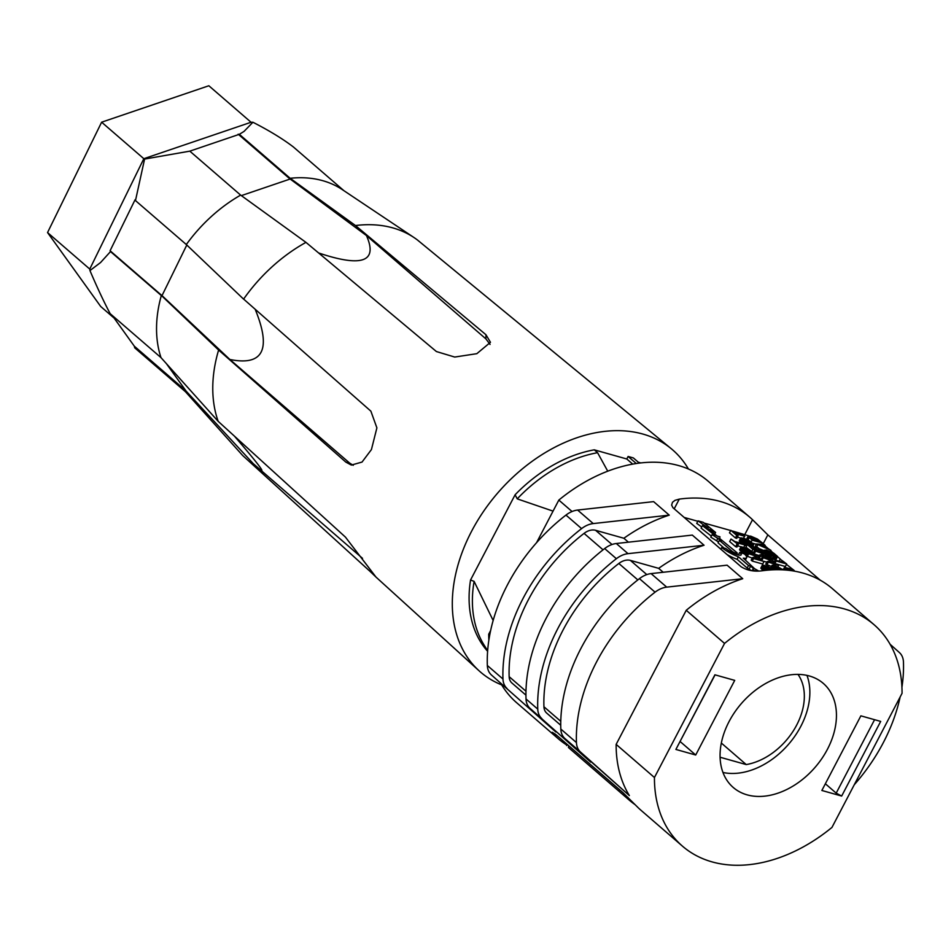 <?xml version="1.0" encoding="UTF-8"?>
<svg xmlns="http://www.w3.org/2000/svg" width="951" height="951" viewBox="0 0 951 951"><rect width="100%" height="100%" fill="white"/><g stroke="black" fill="none" stroke-linecap="round" stroke-linejoin="round"><path stroke-width="1.43" d="M208.84 85.756L251.052 122.263L143.827 158.698L101.626 122.192L208.84 85.756M114.144 318.121L100.699 306.484L47.55 232.555L101.626 122.192M218.231 421.4L160.992 357.624L110.161 313.664C103.837 301.717 97.097 287.357 89.953 270.571L89.763 269.074L47.55 232.555M89.763 269.074L143.827 158.698L144.588 159.067L135.482 200.59L185.54 243.872M160.992 357.624A128.112 90.749 -49.1 0 1 161.325 295.535A128.112 90.749 130.9 0 1 161.349 295.464L218.611 350.051L345.867 462.138L351.335 465.075L362.034 462.067L371.425 449.573L376.893 427.867L370.878 411.165L243.622 299.078A138.81 98.322 130.9 0 0 243.587 299.137L186.313 244.55A128.112 90.749 -49.1 0 1 240.639 195.11L189.808 151.15L144.588 159.067M186.313 244.55L185.528 243.86M251.052 122.263L252.907 122.251L244.062 131.393L239.331 134.317L290.162 178.289A128.112 90.749 -49.1 0 1 297.675 177.766A128.112 90.749 130.9 0 1 319.524 179.858A128.112 90.749 -49.1 0 1 342.336 189.629L414.077 237.595A138.81 98.322 130.9 0 0 389.363 227.004A138.81 98.322 -49.1 0 0 355.484 225.542L485.937 334.716L490.466 342.301L476.831 353.677L454.733 357.053L436.414 351.549L305.96 242.374L240.639 195.11M490.062 344.44L485.913 338.889L366.444 235.551L290.15 179.026L241.34 195.621M290.162 178.289L355.484 225.542M239.331 134.317L189.808 151.15M290.079 179.061L238.178 134.174M135.482 200.59L135.066 199.769L110.09 250.743L110.506 251.575L100.544 262.559L89.953 270.571M161.943 295.606L110.09 250.743M370.949 570.386L369.951 571.289L242.707 455.541L185.493 391.764L134.721 347.84L134.305 346.164L112.218 315.435M161.325 295.535L110.506 251.575M134.305 346.164L185.921 390.813M252.907 122.251C269.288 130.632 282.756 138.858 293.336 146.929L343.905 190.675M161.349 295.464L162.015 295.618L186.8 245.013M185.493 391.764L186.158 391.146L166.389 363.639M218.219 421.412A138.81 98.322 -49.1 0 1 218.195 421.364L345.439 537.113L376.014 577.102L479.066 670.788A146.87 104.028 130.9 0 0 484.772 675.472A146.87 104.028 130.9 0 0 501.676 684.898M362.509 558.332L253.239 463.624L186.158 391.146M257.899 467.844C267.528 476.13 259.706 465.562 234.445 436.152M639.322 463.089L633.354 457.93L628.112 456.456L626.792 458.988L594.268 449.835L597.573 452.7A127.03 89.976 -49.1 0 0 517.225 498.859L515.097 494.782A127.03 89.976 -49.1 0 1 594.268 449.835M640.796 462.923L638.323 462.222M487.613 651.292A127.03 89.976 -49.1 0 1 470.543 580.003L515.097 494.782M688.417 468.998A146.87 104.028 130.9 0 0 671.192 448.658A146.87 104.028 130.9 0 0 668.244 446.364A146.87 104.028 130.9 0 0 563.741 442.94A146.87 104.028 130.9 0 0 462.103 552.495A146.87 104.028 130.9 0 0 479.066 670.788M345.867 462.138L349.54 462.994L229.88 359.49L162.015 295.618M229.88 359.49C263.201 366.171 271.629 349.433 255.165 309.241M218.195 421.364A138.81 98.322 -49.1 0 1 218.611 350.051M318.597 252.954C362.105 267.564 378.058 261.751 366.444 235.551M369.951 571.289L376.014 577.102M414.077 237.595A138.81 98.322 130.9 0 1 416.847 239.545A138.81 98.322 130.9 0 1 417.453 239.997L671.192 448.658M243.622 299.078A138.81 98.322 -49.1 0 1 305.96 242.374M349.54 462.994L353.225 465.336M820.214 580.169L767.849 534.878L752.538 519.721A146.418 103.707 130.9 0 0 749.745 517.178L708.317 481.337A146.418 103.707 -49.1 0 0 678.669 465.586A146.418 103.707 -49.1 0 0 558.831 500.083L553.054 511.127L517.225 498.859M607.737 471.173L597.573 452.7M470.543 580.003L474.097 581.37L493.153 620.504M553.054 511.127L536.53 542.736M487.649 650.757L484.095 645.075A127.03 89.976 -49.1 0 1 474.097 581.37M626.792 458.988L632.712 464.112M636.278 463.517L628.112 456.456M654.443 777.514L616.141 744.383L686.242 610.292L724.543 643.423A146.418 103.707 -49.1 0 1 844.381 608.925A146.418 103.707 -49.1 0 1 874.028 624.676A146.418 103.707 -49.1 0 1 902.047 693.327L831.959 827.418A146.418 103.707 -49.1 0 1 712.121 861.903A146.418 103.707 -49.1 0 1 682.461 846.152A146.418 103.707 -49.1 0 1 654.443 777.514L724.543 643.423M556.073 734.79L555.384 736.11A146.418 103.707 130.9 0 0 558.178 738.654L516.75 702.813A146.418 103.707 -49.1 0 1 500.678 683.222M488.862 640.225A146.418 103.707 -49.1 0 1 488.731 634.174L490.645 630.513M729.06 721.583A68.817 48.751 -49.1 0 1 809.325 675.971A68.817 48.751 -49.1 0 1 823.269 683.365A68.817 48.751 -49.1 0 1 821.842 758.577A68.817 48.751 -49.1 0 1 747.165 794.87A68.817 48.751 -49.1 0 1 733.233 787.464A68.817 48.751 -49.1 0 1 729.06 721.583M841.671 796.046L821.854 790.471L860.869 715.841L880.685 721.417L841.671 796.046L836.191 793.134L825.361 783.767M715.069 674.853L675.888 749.436L695.704 755.011L680.191 741.59M675.888 749.436L714.902 674.806L734.719 680.381L695.704 755.011M749.745 517.178A146.418 103.707 130.9 0 0 720.097 501.415A146.418 103.707 -49.1 0 0 679.276 499.12L674.972 500.357L672.488 502.271L671.632 505.076L672.928 507.691L741.055 566.689C747.022 570.457 754.06 571.824 762.131 570.79A146.418 103.707 130.9 0 1 802.953 573.084A146.418 103.707 -49.1 0 1 832.601 588.847L874.028 624.676M686.242 610.292A146.418 103.707 -49.1 0 1 742.731 578.707L666.722 587.136A21.968 15.561 130.9 0 0 655.073 592.164A154.466 109.413 130.9 0 0 576.449 742.576A21.968 15.561 130.9 0 0 580.514 752.039L629.36 795.571A146.418 103.707 -49.1 0 1 616.141 744.383M742.731 578.707L727.099 565.179L651.09 573.608A21.968 15.561 130.9 0 0 639.441 578.648A154.466 109.413 130.9 0 0 560.817 729.048A21.968 15.561 130.9 0 0 564.882 738.511L629.36 795.571M558.831 500.083L572.05 511.519M489.729 635.03L488.731 634.174M491.405 674.96L555.883 732.008L491.405 674.96A21.968 15.561 -49.1 0 1 487.34 665.498A154.466 109.413 -49.1 0 1 565.964 515.085A21.968 15.561 -49.1 0 1 577.614 510.057L593.246 523.573A21.968 15.561 130.9 0 0 581.596 528.613A154.466 109.413 130.9 0 0 502.972 679.026A21.968 15.561 130.9 0 0 507.038 688.476M593.246 523.573L669.254 515.145L653.622 501.629L577.614 510.057M890.1 644.267L899.384 652.541A21.968 15.561 -49.1 0 1 903.45 661.991A154.466 109.413 -49.1 0 1 901.928 687.276M900.145 696.988A154.466 109.413 -49.1 0 1 854.248 784.765M555.883 732.008A146.418 103.707 -49.1 0 1 555.099 730.701M525.951 695.157L511.947 683.044A14.645 10.366 -49.1 0 1 509.154 676.672A147.143 104.23 -49.1 0 1 584.057 533.392A14.645 10.366 -49.1 0 1 595.588 530.301L623.868 538.254A146.418 103.707 -49.1 0 1 669.254 515.145M530.099 708.424L590.666 762.096L530.099 708.424A21.968 15.561 -49.1 0 1 526.022 698.961A154.466 109.413 -49.1 0 1 604.658 548.561A21.968 15.561 -49.1 0 1 616.307 543.52L628.029 553.66A21.968 15.561 130.9 0 0 616.379 558.701A154.466 109.413 130.9 0 0 537.755 709.113A21.968 15.561 130.9 0 0 541.82 718.564M628.029 553.66L704.049 545.232L692.316 535.092L616.307 543.52M623.868 538.254L628.409 542.177M590.666 762.096A146.418 103.707 -49.1 0 1 589.882 760.788M560.733 725.244L546.73 713.131A14.645 10.366 -49.1 0 1 543.936 706.759A147.143 104.23 -49.1 0 1 618.839 563.479A14.645 10.366 -49.1 0 1 630.37 560.389L658.663 568.341A146.418 103.707 -49.1 0 1 704.049 545.232M658.663 568.341L663.192 572.264M721.333 743.04L746.25 764.58L720.085 757.234M746.25 764.58A58.57 41.487 130.9 0 0 795.226 727.729A58.57 41.487 130.9 0 0 797.984 674.378M874.575 719.693L836.191 793.134M806.959 675.376A68.817 48.751 -49.1 0 1 788.534 744.312A68.817 48.751 -49.1 0 1 722.962 772.474M791.696 570.719L791.315 569.958L794.228 570.493L786.477 564.407M780.462 559.2L777.502 556.644M772.866 552.638L770.75 550.795M768.539 548.893L764.984 545.815M763.356 544.412L762.333 543.544M748.853 535.889L732.532 531.038M730.689 530.515L704.085 523.038M697.832 521.279L684.066 517.403M737.394 537.113L740.627 538.016M742.897 538.658L744.788 536.281L743.706 535.354L734.552 532.774L730.808 530.301L736.763 535.449L738.071 535.817L735.622 533.713L744.788 536.281M730.808 530.301L729.476 532.822L735.444 537.981L736.752 538.349L738.071 535.817M740.877 546.873L743.242 549.535L748.306 552.388L752.396 553.708L753.87 552.923L747.807 548.596L741.138 546.718L739.747 550.035L746.737 554.802M775.16 560.115L773.841 562.635L774.91 563.574L785.371 566.511L786.703 563.979L780.212 559.14L784.313 562.683L775.16 560.115L776.23 561.042L786.703 563.979M748.199 536.102L752.098 540.168L762.571 543.104L757.412 539.039L750.684 536.114L748.199 536.102L746.868 538.635L747.45 539.752M752.847 543.271L756.342 544.257M773.615 569.78L767.933 566.463L762.964 565.072L760.812 568.104L763.403 570.624M756.497 543.972L770.964 550.379L762.94 545.268L765.198 545.387L764.128 544.459L756.497 543.972L755.177 546.492L756.211 547.396M759.017 548.596L764.128 550.665M737.596 545.838L741.019 546.789M730.998 539.027L729.679 541.559L735.634 546.706L736.942 547.075L738.273 544.543L735.824 542.439L744.99 545.006L743.908 544.079L734.754 541.499L730.998 539.027L738.273 544.543M726.956 554.504A15.822 3.531 27.6 0 0 737.084 559.307L747.201 568.056L751.67 570.683M738.368 554.956A9.676 2.152 27.6 0 0 738.356 554.956L739.688 552.424L744.324 553.886A15.822 3.531 27.6 0 1 746.618 557.666L745.406 559.984M765.579 555.408L774.613 559.497L776.159 559.295L777.549 556.442L773.638 553.066L766.09 549.975L764.378 550.403L768.384 553.874L774.328 556.573L777.478 556.763M767.053 561.649L778.596 565.524L769.502 562.398L773.615 561.209L772.533 560.282L762.072 557.345L771.154 560.472L767.053 561.649L765.733 564.181L771.451 566.416M763.831 561.304L766.791 562.148M762.072 557.345L760.955 560.056M753.763 553.839L759.171 555.55M758.613 558.023L761.157 559.081M747.51 553.304L756.604 556.43L752.491 557.619L753.572 558.546L764.033 561.494L754.951 558.368L759.053 557.179L757.983 556.252L747.51 553.304L746.19 555.836L752.241 558.106M752.491 557.619L751.171 560.151L752.253 561.078L762.714 564.014L764.033 561.494M783.648 569.899L773.71 565.12L772.046 565.274L770.714 567.854M747.32 544.578L752.883 549.393L763.356 552.341L757.685 547.443L756.378 547.075L760.966 551.045L757.567 550.082L753.465 546.54L752.158 546.171L756.259 549.714L753.121 548.834L747.32 544.578L745.988 547.11L747.593 548.501M744.871 545.232L746.547 546.04M740.615 538.016L742.232 540.18L746.832 543.021L752.098 544.899L753.703 544.376L749.804 541L744.609 538.575L752.039 543.627L750.208 543.794L745.798 542.046L742.636 539.609L742.303 538.955L743.159 538.848L741.923 537.933L740.615 538.016L739.248 540.822L742.053 543.556M719.372 540.323L731.771 551.033A3.424 0.761 27.6 0 0 735.004 552.935A3.424 0.761 27.6 0 0 737.239 553.304A3.424 0.761 27.6 0 0 736.656 552.412L719.693 538.492L719.955 536.804L717.054 535.995L708.733 529.16L715.592 532.465L703.193 522.301L698.046 520.863L708.115 528.09L702.444 525.606L714.997 535.413L712.109 534.605L721.5 540.917L719.372 540.323L718.053 542.855L724.139 548.121M712.109 534.605L710.789 537.137L718.504 541.999M702.444 525.606L701.113 528.126L711.324 536.102M698.046 520.863L696.726 523.383L701.719 526.973M629.087 799.981L570.125 748.984A146.418 103.707 -49.1 0 1 568.46 747.498L627.41 798.495A146.418 103.707 130.9 0 0 629.087 799.981A146.418 103.707 130.9 0 0 635.09 804.653M682.461 846.152L641.033 810.323A146.418 103.707 -49.1 0 1 638.24 807.779L622.941 792.623L555.539 734.315L552.186 732.27L555.384 736.11M558.178 738.654A146.418 103.707 130.9 0 0 566.903 745.132M735.444 537.981L736.763 535.449M703.074 533.856L701.648 532.619M721.785 550.023L717.946 546.706M750.505 552.602L745.536 550.522L742.576 547.812L749.412 549.904L752.336 552.436L750.505 552.602M751.599 552.804L752.015 552.008M750.945 552.697L751.563 551.532M750.196 552.519L750.969 551.033M749.329 552.258L750.256 550.486M748.354 551.913L749.412 549.904M747.759 551.663L748.853 549.571M747.046 551.342L748.164 549.214M746.119 550.867L747.224 548.775M745.227 550.32L746.238 548.382M744.36 549.702L745.227 548.038M743.73 549.191L744.443 547.824M743.111 548.62L743.623 547.645M739.521 549.678L740.841 547.158M739.747 550.035L741.067 547.503M740.163 550.546L741.483 548.014M740.627 551.021L741.946 548.489M741.209 551.532L742.529 549M741.923 552.067L743.242 549.535M742.874 552.733L744.193 550.201M743.527 553.149L744.847 550.617M744.764 553.839L746.083 551.307M745.81 554.362L747.129 551.83M747.783 553.387L748.306 552.388M749.34 553.815L749.78 552.971M750.375 554.112L750.791 553.316M751.159 554.338L751.575 553.541M751.956 554.552L752.396 553.708M752.764 554.778L753.275 553.791M753.049 554.861L753.668 553.672M753.204 554.909L753.941 553.518M774.91 563.574L776.23 561.042M779.119 561.221L780.212 559.14M758.292 540.251L760.051 541.773L752.467 539.645L749.899 537.03L755.486 538.432L758.292 540.251L757.828 541.143M756.83 540.869L757.483 539.621M755.95 540.62L756.723 539.122M755.32 540.441L756.176 538.801M754.547 540.227L755.486 538.432M753.525 539.942L754.535 537.993M752.491 539.645L753.561 537.612M751.67 538.955L752.55 537.267M751.052 538.409L751.765 537.042M750.434 537.85L750.945 536.875M750.054 537.41L750.351 536.816M751.183 541.927L752.098 540.168M749.269 537.707L748.045 540.049M761.929 544.317L762.571 543.104M746.844 538.908L748.164 536.376M747.07 539.253L748.389 536.721M747.391 539.692L748.71 537.16M762.179 565.298L763.831 567.426L768.158 570.113M768.967 570.053L765.27 567.83L764.331 566.023L768.515 567.2L772.699 569.815M771.035 569.911L771.558 568.912M769.835 569.982L770.702 568.329M769.086 570.041L770.155 567.997M768.349 569.768L769.466 567.64M767.421 569.292L768.515 567.2M766.53 568.746L767.54 566.808M765.662 568.127L766.53 566.463M765.02 567.616L765.745 566.249M764.414 567.046L764.925 566.071M760.812 568.104L762.143 565.572M761.05 568.46L762.369 565.928M761.466 568.971L762.785 566.439M761.917 569.447L763.249 566.915M762.512 569.946L763.831 567.426M763.225 570.493L764.545 567.961M764.521 570.481L765.496 568.627M765.448 570.386L766.149 569.043M761.834 545.066L764.271 547.182L758.91 544.994L761.834 545.066L761.347 545.981M770.429 551.414L770.964 550.379M757.674 544.982L756.556 547.122M764.545 546.647L765.198 545.387M735.634 546.706L736.966 544.174M743.92 547.051L744.99 545.006M758.803 571.075L754.69 568.769L743.29 558.154A15.822 3.531 27.6 0 0 746.618 557.666M720.989 548.965L721.738 547.526L725.851 548.537A9.676 2.152 27.6 0 0 734.98 553.815A9.676 2.152 27.6 0 0 741.174 554.813A9.676 2.152 27.6 0 0 739.688 552.424M721.738 547.526A15.822 3.531 27.6 0 0 738.404 556.775L748.52 565.536L750.648 566.13L753.37 568.484L753.121 570.077L756.2 571.075M738.404 556.775L737.084 559.307M747.201 568.056L748.52 565.536M750.648 566.13L749.329 568.662M753.37 568.484L752.182 570.755M752.74 570.826L753.121 570.077M713.856 543.176L712.656 542.141M774.863 556.038L769.632 554.1L766.114 551.069L772.39 552.828L775.552 555.253L775.814 556.014L774.863 556.038M775.136 556.062L775.552 555.253M774.494 555.955L775.101 554.79M773.734 555.776L774.518 554.278M772.866 555.503L773.793 553.732M771.903 555.158L772.949 553.161M771.297 554.92L772.39 552.828M770.595 554.599L771.713 552.46M769.668 554.124L770.762 552.032M768.765 553.565L769.775 551.639M767.897 552.947L768.765 551.295M767.267 552.448L767.98 551.081M766.661 551.865L767.16 550.902M773.008 559.093L774.328 556.573M773.318 556.228L771.998 558.76M773.793 559.319L775.113 556.787M774.613 559.497L775.933 556.965M775.493 559.568L776.824 557.036M775.885 559.45L777.217 556.917M763.284 552.281L764.414 550.13M763.059 552.935L764.378 550.403M763.308 553.244L764.604 550.76M763.915 553.411L765.032 551.271M764.521 553.577L765.484 551.746M765.186 553.934L766.066 552.246M765.876 554.528L766.791 552.793M766.411 555.99L767.73 553.458M767.065 556.394L768.384 553.874M768.301 557.096L769.632 554.564M769.347 557.619L770.667 555.087M770.524 558.178L771.843 555.646M738.939 564.87L733.97 560.567M761.929 560.329L763.047 558.189M766.803 565.108L768.123 562.588M778.049 566.558L778.596 565.524M772.545 563.254L773.615 561.209M770.976 558.938L761.882 555.812L765.983 554.623L764.913 553.696L754.452 550.748L763.534 553.874L759.433 555.063L760.503 555.99L770.976 558.938L770.56 559.723M759.183 558.522L760.503 555.99M759.433 555.063L758.553 556.739M764.925 556.656L765.983 554.623M753.525 552.507L754.452 550.748M754.107 554.124L755.427 551.592M752.253 561.078L753.572 558.546M757.995 559.224L759.053 557.179M747.165 556.68L748.496 554.148M772.046 565.274L777.252 569.708M778.144 569.708L774.554 567.295L774.197 566L778.382 567.176L782.602 569.839M780.961 569.768L781.425 568.888M779.82 569.732L780.569 568.306M779.107 569.72L780.022 567.985M778.239 569.72L779.333 567.616M777.288 569.269L778.382 567.176M776.396 568.722L777.407 566.784M775.529 568.104L776.396 566.451M774.887 567.592L775.6 566.225M774.28 567.022L774.792 566.047M770.785 567.89L772.01 565.56M771.095 568.068L772.236 565.904M771.63 568.389L772.652 566.427M772.153 568.722L773.115 566.891M772.771 569.162L773.698 567.402M773.496 569.697L774.411 567.949M774.768 569.744L775.362 568.603M775.636 569.732L776.016 569.019M751.991 551.116L752.883 549.393M762.94 553.137L763.356 552.341M755.665 548.442L756.378 547.075M751.492 547.431L752.158 546.171M792.195 569.352L784.801 567.39L784.468 568.092L786.739 570.125M787.737 570.22L786.608 568.401L790.602 570.564M788.427 570.303L788.926 569.34M787.63 570.136L788.236 568.983M786.917 569.518L787.392 568.627M783.279 569.613L784.278 567.699M783.565 569.827L784.468 568.092M784.492 569.946L785.122 568.734M792.242 570.79L792.552 570.196M742.719 539.704L743.159 538.848M739.248 540.822L740.579 538.29M739.45 541.226L740.77 538.694M739.866 541.737L741.198 539.205M740.33 542.213L741.649 539.681M740.912 542.712L742.232 540.18M741.625 543.259L742.957 540.727M742.672 543.734L743.896 541.392M743.432 543.948L744.55 541.808M744.633 544.709L745.786 542.498M745.513 545.553L746.832 543.021M747.462 544.626L748.009 543.58M748.936 545.22L749.483 544.162M749.757 545.922L750.494 544.507M750.375 546.456L751.278 544.721M750.993 547.003L752.098 544.899M752.336 546.219L752.978 544.971M752.621 546.302L753.37 544.864M752.776 546.35L753.644 544.709M743.587 540.513L744.609 538.575M744.716 541.357L745.679 539.502M746.927 539.966L745.822 542.058M747.866 540.406L746.749 542.534M748.556 540.762L747.462 542.855M749.115 541.095L748.057 543.092M749.959 541.678L749.031 543.449M750.672 542.213L749.899 543.71M751.266 542.724L750.648 543.889M751.718 543.199L751.302 543.996M728.573 555.895L727.432 554.909M715.592 532.465L714.736 534.093M718.064 537.945L716.745 540.477M485.913 338.889L485.937 334.716M580.514 752.039L564.882 738.511M576.449 742.576L560.817 729.048M639.441 578.648L655.073 592.164M651.09 573.608L666.722 587.136M565.964 515.085L581.596 528.613M502.972 679.026L487.34 665.498M525.986 691.234L509.154 676.672M584.057 533.392L603.053 549.821M595.588 530.301L612.016 544.507M604.658 548.561L616.379 558.701M537.755 709.113L526.022 698.961M560.769 721.322L543.936 706.759M618.839 563.479L637.836 579.908M630.37 560.389L646.799 574.594M763.011 544.115L767.849 534.878M744.823 534.486L752.538 519.721M674.188 508.856L679.276 499.12M568.413 746.892L568.936 745.905M618.946 790.602L619.458 789.615M627.41 798.495L627.981 797.402M731.236 552.044L731.771 551.033M566.665 745.596L567.26 744.455M736.645 554.445L737.239 553.304"/></g></svg>
